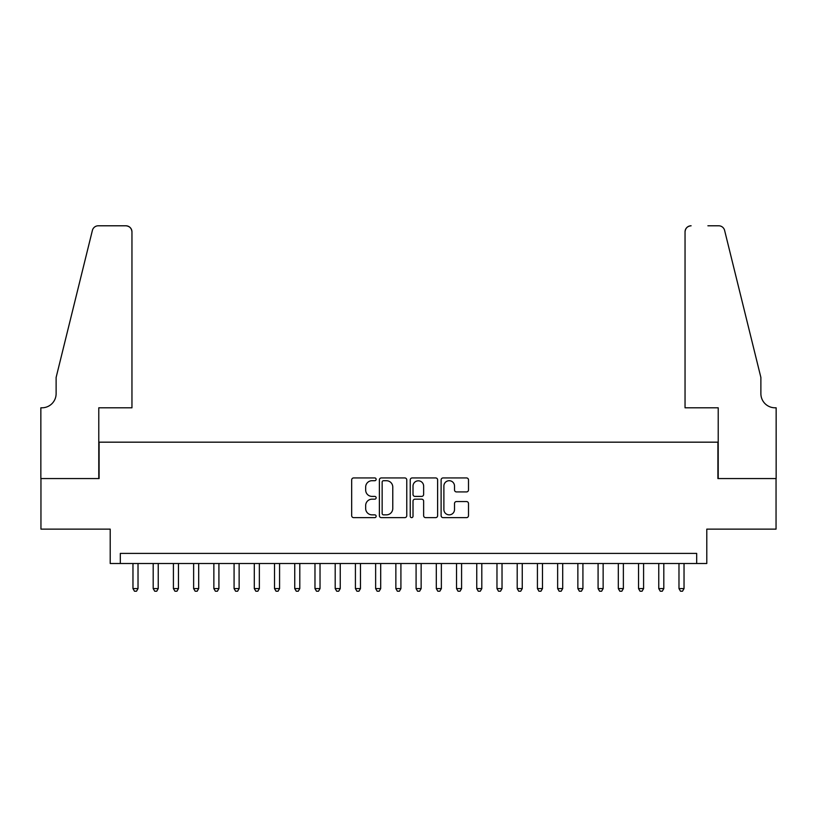 <?xml version="1.0" encoding="UTF-8"?>
<svg xmlns="http://www.w3.org/2000/svg" width="817" height="817" viewBox="0 0 817 817"><rect width="100%" height="100%" fill="white"/><g stroke="black" fill="none" stroke-linecap="round" stroke-linejoin="round"><path stroke-width="1.23" d="M376.147 479.324A1.389 1.389 0 0 0 374.758 477.935L353.669 477.935A1.981 1.981 0 0 0 351.678 479.916L351.678 515.65A1.981 1.981 0 0 0 353.669 517.631L374.758 517.631A1.389 1.389 0 0 0 376.147 516.242A1.389 1.389 0 0 0 374.758 514.853L372.021 514.853A6.352 6.352 0 0 1 365.669 508.501L365.669 505.529A6.352 6.352 0 0 1 372.021 499.177L374.758 499.177A1.389 1.389 0 0 0 376.147 497.788A1.389 1.389 0 0 0 374.758 496.399L372.021 496.399A6.352 6.352 0 0 1 365.669 490.047L365.669 487.065A6.352 6.352 0 0 1 372.021 480.713L374.758 480.713A1.389 1.389 0 0 0 376.147 479.324M466.507 491.926A1.981 1.981 0 0 0 468.498 489.945L468.498 479.916A1.981 1.981 0 0 0 466.507 477.935L443.09 477.935A1.981 1.981 0 0 0 441.109 479.916L441.109 515.65A1.981 1.981 0 0 0 443.09 517.631L466.507 517.631A1.981 1.981 0 0 0 468.498 515.65L468.498 503.538A1.981 1.981 0 0 0 466.507 501.556L456.489 501.556A1.981 1.981 0 0 0 454.507 503.538L454.507 509.542A5.311 5.311 0 0 1 449.197 514.853A5.311 5.311 0 0 1 443.886 509.542L443.886 486.023A5.311 5.311 0 0 1 449.197 480.713A5.311 5.311 0 0 1 454.507 486.023L454.507 489.945A1.981 1.981 0 0 0 456.489 491.926L466.507 491.926M696.676 563.505L706.787 563.505L706.787 529.13L776.048 529.13L776.048 478.568L717.908 478.568L717.908 442.171L99.092 442.171L99.092 478.568L40.952 478.568L40.952 529.13L110.213 529.13L110.213 563.505L696.676 563.505L696.676 553.395L120.324 553.395L120.324 563.505M406.764 479.916A1.981 1.981 0 0 0 404.783 477.935L381.355 477.935A1.981 1.981 0 0 0 379.374 479.916L379.374 515.65A1.981 1.981 0 0 0 381.355 517.631L404.783 517.631A1.981 1.981 0 0 0 406.764 515.65L406.764 479.916M412.217 477.935L435.645 477.935A1.981 1.981 0 0 1 437.626 479.916L437.626 515.65A1.981 1.981 0 0 1 435.645 517.631L425.616 517.631A1.981 1.981 0 0 1 423.635 515.65L423.635 501.158A1.981 1.981 0 0 0 421.654 499.177L415.005 499.177A1.981 1.981 0 0 0 413.014 501.158L413.014 516.242A1.389 1.389 0 0 1 411.625 517.631A1.389 1.389 0 0 1 410.236 516.242L410.236 479.916A1.981 1.981 0 0 1 412.217 477.935M383.541 480.713A1.389 1.389 0 0 0 382.152 482.101L382.152 513.464A1.389 1.389 0 0 0 383.541 514.853L386.421 514.853A6.352 6.352 0 0 0 392.773 508.501L392.773 487.065A6.352 6.352 0 0 0 386.421 480.713L383.541 480.713M423.635 486.125A5.311 5.311 0 0 0 418.324 480.815A5.311 5.311 0 0 0 413.014 486.125L413.014 494.408A1.981 1.981 0 0 0 415.005 496.399L421.654 496.399A1.981 1.981 0 0 0 423.635 494.408L423.635 486.125M132.967 563.505L132.967 588.587L138.022 588.587L138.022 563.505M138.022 588.587L136.5 591.212L134.478 591.212L132.967 588.587M131.956 407.795L131.956 231.854A6.066 6.066 0 0 0 125.889 225.788L98.285 225.788A6.066 6.066 0 0 0 92.392 230.404L56.118 377.454L56.118 393.641A14.155 14.155 0 0 1 41.963 407.795L40.85 407.795L40.85 478.568L98.786 478.568L98.786 407.795L131.956 407.795L131.956 231.854C131.568 228.198 129.546 226.176 125.889 225.788L109.1 225.788M92.392 230.404C93.935 227.075 93.935 227.075 92.392 230.404C93.935 227.075 93.935 227.075 92.392 230.404M56.118 393.641A14.155 14.155 0 0 1 41.963 407.795M685.044 407.795L685.044 231.854L685.044 407.795L718.214 407.795L718.214 478.568L776.15 478.568L776.15 407.795L775.037 407.795A14.155 14.155 0 0 1 760.882 393.641A14.155 14.155 0 0 0 775.037 407.795M749.761 332.366L724.608 230.404L760.882 377.454L760.882 393.641M707.9 225.788L718.715 225.788A6.066 6.066 0 0 1 724.608 230.404C723.065 227.075 723.065 227.075 724.608 230.404C723.065 227.075 723.065 227.075 724.608 230.404M691.111 225.788A6.066 6.066 0 0 0 685.044 231.854C685.432 228.198 687.454 226.176 691.111 225.788M153.188 563.505L153.188 588.587L158.243 588.587L158.243 563.505M158.243 588.587L156.731 591.212L154.709 591.212L153.188 588.587M173.408 563.505L173.408 588.587L178.463 588.587L178.463 563.505M178.463 588.587L176.952 591.212L174.93 591.212L173.408 588.587M193.629 563.505L193.629 588.587L198.684 588.587L198.684 563.505M198.684 588.587L197.173 591.212L195.151 591.212L193.629 588.587M213.86 563.505L213.86 588.587L218.915 588.587L218.915 563.505M218.915 588.587L217.393 591.212L215.371 591.212L213.86 588.587M234.081 563.505L234.081 588.587L239.136 588.587L239.136 563.505M239.136 588.587L237.614 591.212L235.592 591.212L234.081 588.587M254.301 563.505L254.301 588.587L259.357 588.587L259.357 563.505M259.357 588.587L257.845 591.212L255.823 591.212L254.301 588.587M274.522 563.505L274.522 588.587L279.577 588.587L279.577 563.505M279.577 588.587L278.066 591.212L276.044 591.212L274.522 588.587M294.743 563.505L294.743 588.587L299.798 588.587L299.798 563.505M299.798 588.587L298.287 591.212L296.265 591.212L294.743 588.587M314.974 563.505L314.974 588.587L320.029 588.587L320.029 563.505M320.029 588.587L318.507 591.212L316.485 591.212L314.974 588.587M335.195 563.505L335.195 588.587L340.25 588.587L340.25 563.505M340.25 588.587L338.728 591.212L336.706 591.212L335.195 588.587M355.415 563.505L355.415 588.587L360.471 588.587L360.471 563.505M360.471 588.587L358.959 591.212L356.927 591.212L355.415 588.587M375.636 563.505L375.636 588.587L380.691 588.587L380.691 563.505M380.691 588.587L379.18 591.212L377.158 591.212L375.636 588.587M395.857 563.505L395.857 588.587L400.912 588.587L400.912 563.505M400.912 588.587L399.401 591.212L397.379 591.212L395.857 588.587M416.088 563.505L416.088 588.587L421.143 588.587L421.143 563.505M421.143 588.587L419.621 591.212L417.599 591.212L416.088 588.587M436.309 563.505L436.309 588.587L441.364 588.587L441.364 563.505M441.364 588.587L439.842 591.212L437.82 591.212L436.309 588.587M456.529 563.505L456.529 588.587L461.585 588.587L461.585 563.505M461.585 588.587L460.073 591.212L458.041 591.212L456.529 588.587M476.75 563.505L476.75 588.587L481.805 588.587L481.805 563.505M481.805 588.587L480.294 591.212L478.272 591.212L476.75 588.587M496.971 563.505L496.971 588.587L502.026 588.587L502.026 563.505M502.026 588.587L500.515 591.212L498.493 591.212L496.971 588.587M517.202 563.505L517.202 588.587L522.257 588.587L522.257 563.505M522.257 588.587L520.735 591.212L518.713 591.212L517.202 588.587M537.423 563.505L537.423 588.587L542.478 588.587L542.478 563.505M542.478 588.587L540.956 591.212L538.934 591.212L537.423 588.587M557.643 563.505L557.643 588.587L562.699 588.587L562.699 563.505M562.699 588.587L561.177 591.212L559.155 591.212L557.643 588.587M577.864 563.505L577.864 588.587L582.919 588.587L582.919 563.505M582.919 588.587L581.408 591.212L579.386 591.212L577.864 588.587M598.085 563.505L598.085 588.587L603.14 588.587L603.14 563.505M603.14 588.587L601.629 591.212L599.607 591.212L598.085 588.587M618.316 563.505L618.316 588.587L623.371 588.587L623.371 563.505M623.371 588.587L621.849 591.212L619.827 591.212L618.316 588.587M638.537 563.505L638.537 588.587L643.592 588.587L643.592 563.505M643.592 588.587L642.07 591.212L640.048 591.212L638.537 588.587M658.757 563.505L658.757 588.587L663.812 588.587L663.812 563.505M663.812 588.587L662.291 591.212L660.269 591.212L658.757 588.587M678.978 563.505L678.978 588.587L684.033 588.587L684.033 563.505M684.033 588.587L682.522 591.212L680.5 591.212L678.978 588.587"/></g></svg>
